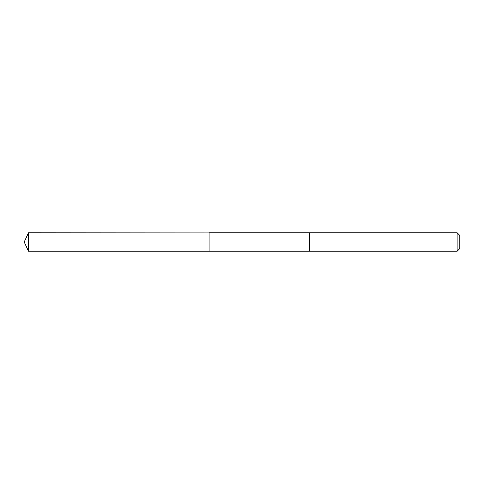 <?xml version="1.0" encoding="UTF-8"?>
<svg xmlns="http://www.w3.org/2000/svg" width="484" height="484" viewBox="0 0 484 484"><rect width="100%" height="100%" fill="white"/><g stroke="black" fill="none" stroke-linecap="round" stroke-linejoin="round"><path stroke-width="0.73" d="M209.094 232.913L28.514 232.756L28.514 251.244L209.094 251.244L209.094 232.756L309.379 232.756L309.379 251.244L209.094 251.244L209.094 232.913M309.379 232.756L309.379 251.244L457.132 251.244L457.132 232.756L309.379 232.756M457.132 232.756L459.8 235.424L459.8 248.576L457.132 251.244M209.094 251.244L28.514 251.244L24.2 242L28.514 251.244M24.2 242L28.514 232.756"/></g></svg>
